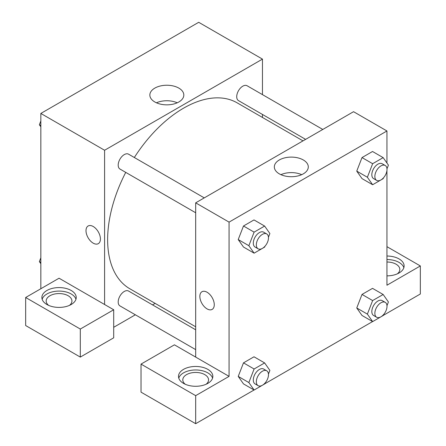 <?xml version="1.0" encoding="UTF-8"?>
<svg xmlns="http://www.w3.org/2000/svg" width="446" height="446" viewBox="0 0 446 446"><rect width="100%" height="100%" fill="white"/><g stroke="black" fill="none" stroke-linecap="round" stroke-linejoin="round"><path stroke-width="0.67" d="M40.837 288.729L40.837 113.446L198.71 22.3L262.465 59.112L262.465 94.63M262.465 114.46L262.465 117.46M178.84 88.107A16.981 9.806 180 0 1 183.819 95.043A16.981 9.806 180 0 1 166.832 104.849A16.981 9.806 180 0 1 149.85 95.043A16.981 9.806 180 0 1 160.337 85.983A16.981 9.806 180 0 1 178.84 88.107M104.598 304.507L59.056 278.215L25.662 297.499L80.308 329.048L113.702 309.764L104.598 304.507L104.598 150.257L40.837 113.446M104.598 150.257L262.465 59.112M177.229 102.797A16.981 9.806 0 0 0 156.44 102.797M88.113 225.999A10.197 5.887 -120 0 0 86.552 234.172A10.197 5.887 -120 0 0 93.214 243.159A10.197 5.887 60 0 1 86.552 234.172A10.197 5.887 60 0 1 88.113 225.999A10.197 5.887 60 0 1 98.31 231.887A10.197 5.887 60 0 1 98.31 243.661A10.197 5.887 60 0 1 93.214 243.159A10.197 5.887 -120 0 0 98.31 243.661M46.914 290.485A17.177 9.918 180 0 1 65.629 288.333A17.177 9.918 180 0 1 76.227 297.499A17.177 9.918 180 0 1 59.056 307.411A17.177 9.918 180 0 1 41.879 297.499A17.177 9.918 180 0 1 46.914 290.485M75.959 299.249A17.177 9.918 0 0 0 64.196 291.539A17.177 9.918 0 0 0 46.914 293.992A17.177 9.918 0 0 0 42.153 299.249M48.647 305.382A12.878 7.437 180 0 1 46.172 301A12.878 7.437 180 0 1 54.128 294.131A12.878 7.437 180 0 1 68.166 295.743A12.878 7.437 180 0 1 71.934 301A12.878 7.437 180 0 1 69.465 305.382M25.662 297.499L25.662 325.541L80.308 357.09L113.702 337.812L113.702 309.764M80.308 329.048L80.308 357.09M155.13 303.38L152.532 304.88M135.355 314.792L113.702 327.297M195.677 329.789L128.565 291.043A8.585 4.956 120 0 0 121.948 293.34A8.585 4.956 120 0 0 118.196 301.981A8.585 4.956 120 0 0 119.974 305.917L195.677 349.619M322.787 129.451L247.09 85.749A8.585 4.956 120 0 0 240.472 88.046A8.585 4.956 120 0 0 236.72 96.693A8.585 4.956 120 0 0 238.499 100.623L305.616 139.369M204.262 197.885L128.565 154.177A8.585 4.956 120 0 0 121.948 156.479A8.585 4.956 120 0 0 118.196 165.12A8.585 4.956 120 0 0 119.974 169.051L195.677 212.759M125.739 172.379A107.341 61.972 120 0 0 107.631 239.653A107.341 61.972 120 0 0 129.864 288.791L195.677 326.784M303.012 140.869L237.2 102.87A107.341 61.972 120 0 0 134.33 157.505M195.677 357.09L174.425 344.825L141.025 364.103L195.677 395.652L229.071 376.374L195.677 357.09L195.677 202.841L353.55 111.695L386.944 130.973L386.944 163.024M141.025 364.103L141.025 392.151L195.677 423.7L254.053 389.999M264.668 383.872L372.577 321.566M383.192 315.439L420.338 293.992L420.338 265.944L386.944 285.228L386.944 170.456M386.944 262.014A12.878 7.437 180 0 1 396.054 264.194A12.878 7.437 180 0 1 399.828 269.451A12.878 7.437 180 0 1 397.353 273.833M403.847 267.7A17.177 9.918 0 0 0 386.944 259.533M386.944 256.032A17.177 9.918 180 0 1 404.121 265.944A17.177 9.918 180 0 1 386.944 275.862M185.268 384.262A12.878 7.437 180 0 1 182.793 379.88A12.878 7.437 180 0 1 195.677 372.443A12.878 7.437 180 0 1 208.555 379.88A12.878 7.437 180 0 1 206.085 384.262M212.58 378.124A17.177 9.918 0 0 0 200.811 370.42A17.177 9.918 0 0 0 183.535 372.867A17.177 9.918 0 0 0 178.774 378.124M183.535 369.36A17.177 9.918 180 0 1 202.25 367.214A17.177 9.918 180 0 1 212.848 376.374A17.177 9.918 180 0 1 195.677 386.286A17.177 9.918 180 0 1 178.5 376.374A17.177 9.918 180 0 1 183.535 369.36M195.677 395.652L195.677 423.7M386.944 246.666L420.338 265.944M372.639 300.565L362.013 294.432L372.533 288.361L362.013 294.432L356.755 307.985L362.013 315.467L356.755 307.985L367.381 314.118L372.639 300.565L383.159 294.494L388.416 301.975L386.983 305.672M383.476 177.837L383.159 178.668L372.639 184.739L362.013 178.606L356.744 171.136L362.013 157.572L372.533 151.495L362.013 157.572L372.639 163.704L383.159 157.633L388.416 165.115L386.983 168.811M264.952 246.264L264.629 247.095L254.114 253.166L243.488 247.034L238.214 239.569L243.488 225.999L254.003 219.928L243.488 225.999L254.114 232.137L264.629 226.061L269.886 233.542L268.453 237.239M254.114 368.998L243.488 362.86L254.003 356.789L243.488 362.86L238.231 376.413L243.488 383.894L238.231 376.413L248.857 382.551L254.114 368.998L264.629 362.927L269.886 370.409L268.453 374.105M229.071 376.374L229.071 222.125L386.944 130.973M303.319 159.975A16.981 9.806 180 0 1 308.292 166.91A16.981 9.806 180 0 1 291.31 176.716A16.981 9.806 180 0 1 274.329 166.91A16.981 9.806 180 0 1 284.81 157.851A16.981 9.806 180 0 1 303.319 159.975M229.071 222.125L195.677 202.841M301.702 174.665A16.981 9.806 0 0 0 280.919 174.665M201.96 291.729A10.197 5.887 -120 0 0 200.399 299.902A10.197 5.887 -120 0 0 207.061 308.888A10.197 5.887 60 0 1 200.399 299.902A10.197 5.887 60 0 1 201.96 291.729A10.197 5.887 60 0 1 212.157 297.616A10.197 5.887 60 0 1 212.157 309.39A10.197 5.887 60 0 1 207.061 308.888A10.197 5.887 -120 0 0 212.162 309.39M254.114 253.166L248.857 245.69L254.114 232.137M266.702 233.933L263.664 232.176A8.585 4.956 120 0 0 257.047 234.479A8.585 4.956 120 0 0 253.3 243.12A8.585 4.956 120 0 0 255.079 247.051L258.111 248.807A8.585 4.956 120 0 0 266.702 243.845A8.585 4.956 120 0 0 266.702 233.933A8.585 4.956 120 0 0 260.085 236.235A8.585 4.956 120 0 0 256.333 244.876A8.585 4.956 120 0 0 258.111 248.807M243.488 247.034L238.231 239.552L248.857 245.69M264.629 226.061L254.003 219.928M372.639 184.739L367.381 177.257L372.639 163.704M385.227 165.499L382.189 163.749A8.585 4.956 120 0 0 375.571 166.051A8.585 4.956 120 0 0 371.825 174.693A8.585 4.956 120 0 0 373.603 178.623L376.641 180.374A8.585 4.956 120 0 0 385.227 175.417A8.585 4.956 120 0 0 385.227 165.499A8.585 4.956 120 0 0 378.609 167.802A8.585 4.956 120 0 0 374.863 176.443A8.585 4.956 120 0 0 376.641 180.374M362.013 178.606L356.755 171.125L367.381 177.257M383.159 157.633L372.533 151.495M264.952 383.125L264.629 383.961L254.114 390.033L248.857 382.551M266.702 370.793L263.664 369.043A8.585 4.956 120 0 0 257.047 371.345A8.585 4.956 120 0 0 253.3 379.986A8.585 4.956 120 0 0 255.079 383.917L258.111 385.667A8.585 4.956 120 0 0 266.702 380.711A8.585 4.956 120 0 0 266.702 370.793A8.585 4.956 120 0 0 260.085 373.096A8.585 4.956 120 0 0 256.333 381.737A8.585 4.956 120 0 0 258.111 385.667M254.114 390.033L243.488 383.894M264.629 362.927L254.003 356.789M383.476 314.698L383.159 315.528L372.639 321.599L367.381 314.118M385.227 302.366L382.189 300.61A8.585 4.956 120 0 0 375.571 302.912A8.585 4.956 120 0 0 371.825 311.553A8.585 4.956 120 0 0 373.603 315.484L376.641 317.24A8.585 4.956 120 0 0 385.227 312.278A8.585 4.956 120 0 0 385.227 302.366A8.585 4.956 120 0 0 378.609 304.663A8.585 4.956 120 0 0 374.863 313.304A8.585 4.956 120 0 0 376.641 317.24M372.639 321.599L362.013 315.467M383.159 294.494L372.533 288.361M40.837 126.831L39.371 124.741L40.837 120.955M44.594 111.277L55.204 105.15M40.837 125.594L39.371 124.741M163.119 42.849L173.734 36.723M40.837 263.697L39.371 261.607L40.837 257.816M40.837 262.454L39.371 261.607"/></g></svg>
